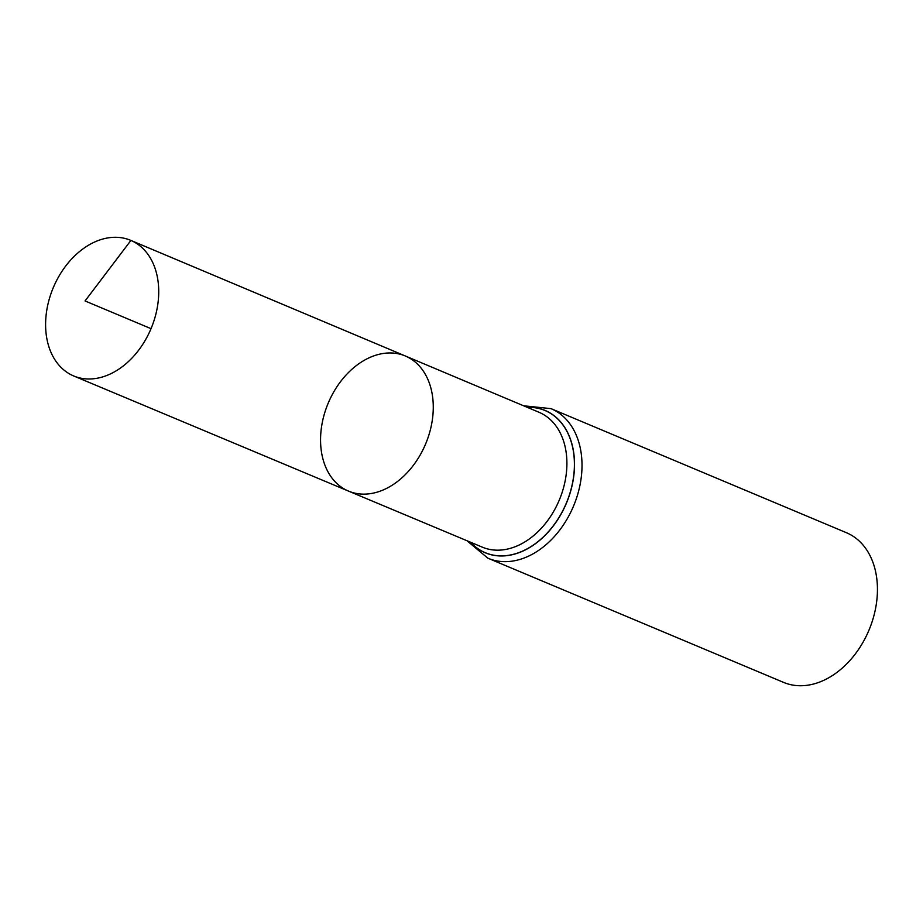 <?xml version="1.0" encoding="UTF-8"?>
<svg xmlns="http://www.w3.org/2000/svg" width="923" height="923" viewBox="0 0 923 923"><rect width="100%" height="100%" fill="white"/><g stroke="black" fill="none" stroke-linecap="round" stroke-linejoin="round"><path stroke-width="1.38" d="M405.555 356.082A73.286 52.807 -67.2 0 0 405.324 355.99A73.286 52.807 -67.2 0 0 328.23 403.097A73.286 52.807 -67.2 0 0 348.571 491.128A73.286 52.807 -67.2 0 0 425.538 444.148A73.286 52.807 -67.2 0 0 405.555 356.082L130.904 240.442L85.054 300.956L151.026 328.669M466.911 540.705L487.863 558.173L783.604 682.397A81.166 58.484 -67.2 0 0 868.866 630.409A81.166 58.484 -67.2 0 0 846.749 532.859A81.166 58.484 -67.2 0 0 846.472 532.733L551.031 408.647A81.166 58.484 112.8 0 1 551.319 408.774A81.166 58.484 112.8 0 1 573.437 506.323A81.166 58.484 112.8 0 1 488.175 558.311A81.166 58.484 112.8 0 1 487.898 558.184M482.071 547.062A73.159 52.715 112.8 0 0 482.36 547.177A73.159 52.715 112.8 0 0 559.188 500.289A73.159 52.715 112.8 0 0 539.24 412.385A73.159 52.715 112.8 0 0 539.02 412.281L405.324 355.99A73.286 52.807 112.8 0 1 425.607 443.998A73.286 52.807 112.8 0 1 348.571 491.128A73.286 52.807 112.8 0 1 348.283 491.001M73.425 375.846A73.552 53.003 112.8 0 1 53.384 287.422A73.552 53.003 112.8 0 1 130.685 240.338A73.552 53.003 112.8 0 1 151.026 328.669A73.552 53.003 112.8 0 1 73.713 375.973A73.552 53.003 112.8 0 1 73.425 375.846M527.264 407.343A77.117 55.565 112.8 0 1 570.402 491.647A77.117 55.565 112.8 0 1 484.979 552.577A77.117 55.565 112.8 0 1 470.592 542.251M527.114 407.274A77.197 55.622 112.8 0 1 570.541 491.555A77.197 55.622 112.8 0 1 484.979 552.669A77.197 55.622 112.8 0 1 470.453 542.193M482.36 547.177L73.713 375.973M551.031 408.647L523.583 405.785M405.324 355.99L130.685 240.338"/></g></svg>
